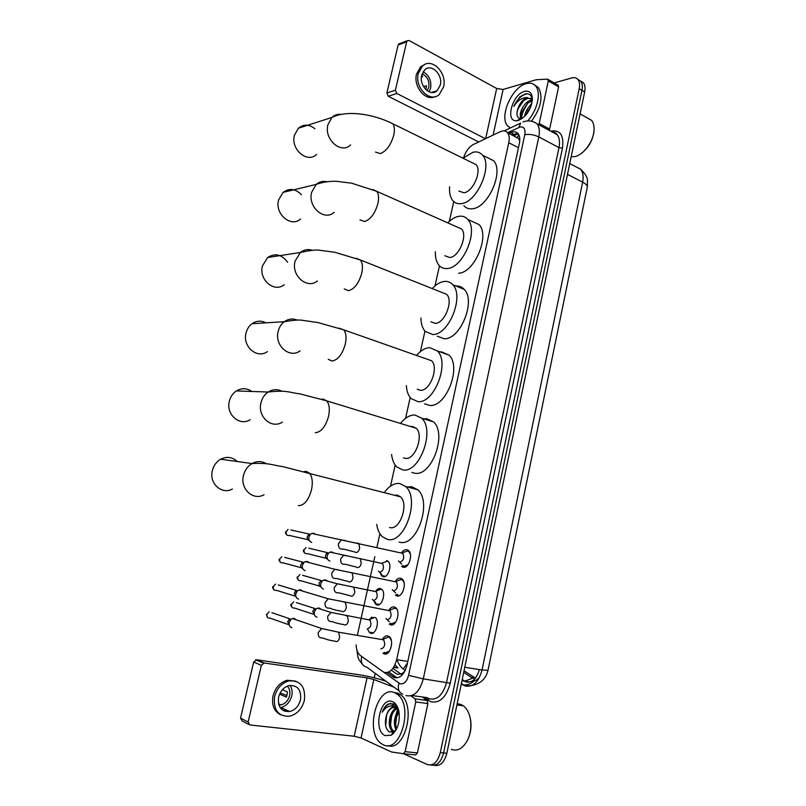 <?xml version="1.0" encoding="UTF-8"?>
<svg xmlns="http://www.w3.org/2000/svg" width="806" height="806" viewBox="0 0 806 806"><rect width="100%" height="100%" fill="white"/><g stroke="black" fill="none" stroke-linecap="round" stroke-linejoin="round"><path stroke-width="1.21" d="M386.628 560.502L388.008 561.248C392.502 564.764 388.119 578.436 383.052 576.693L381.752 575.978L380.059 572.683M375.677 591.241C377.148 589.105 378.729 588.209 380.432 588.571L381.701 589.267C386.316 592.803 381.953 606.817 376.835 604.863L375.636 604.198L373.903 600.903M375.576 617.688C380.009 621.607 375.586 635.35 370.579 633.234L369.491 632.619L367.717 629.355M369.339 619.572L371.969 617.033M401.61 552.825C403.232 550.438 404.995 549.39 406.909 549.692L408.541 550.569C413.418 554.468 408.642 569.026 403.081 567.212L401.529 566.376L404.944 567.122M395.252 581.469C396.895 578.95 398.698 577.872 400.673 578.245L402.174 579.071C407.191 583 402.436 597.931 396.814 595.896L395.393 595.1L398.859 595.795M388.845 610.313C390.507 607.664 392.351 606.555 394.386 606.999L395.766 607.774C400.925 611.724 396.179 627.038 390.507 624.771L389.207 624.035L392.734 624.67M382.407 639.36C384.079 636.569 385.963 635.44 388.059 635.954L389.308 636.68C394.608 640.639 389.882 656.366 384.15 653.847L382.991 653.172L386.548 653.747M391.283 670.229L397.378 674.36L401.831 673.705L404.683 671.479M356.101 644.891C356.353 649.676 357.683 653.152 360.08 655.308L383.938 672.345C389.721 673.443 393.963 669.212 396.663 659.661L508.757 142.702C509.644 138.33 509.231 135.005 507.518 132.728C505.735 130.653 503.297 130.32 500.224 131.71L473.585 144.375C469.062 146.863 465.717 151.327 463.551 157.744M519.82 140.053L517.553 137.544L515.387 136.829M405.055 670.763L404.28 671.64M393.62 667.338L397.973 668.013L395 664.769M519.034 139.388L519.739 141.241M488.466 668.063L586.97 188.725M453.748 201.56L449.345 221.348M439.471 265.809L434.998 285.918M424.953 331.115L420.41 351.567M410.194 397.519L405.569 418.314M395.182 465.052L390.487 486.189M379.928 533.723L376.916 547.254M374.82 556.674L357.39 635.118M463.702 672.385L471.298 677.362L474.412 678.41M577.751 79.361L580.723 81.235C582.295 83.371 582.708 86.413 581.942 90.343L443.592 752.955C441.043 762.234 436.812 766.244 430.878 764.995C436.812 766.244 441.043 762.234 443.592 752.955L581.942 90.343C582.708 86.413 582.295 83.371 580.723 81.235L577.751 79.361M464.044 670.753L475.409 678.148M472.87 678.088L464.78 681.151L462.231 679.458M580.481 80.953L583.443 82.827C585.025 84.973 585.438 88.005 584.672 91.924L446.846 753.288C444.318 762.547 440.076 766.546 434.142 765.307M386.981 672.607L394.265 677.584C400.098 678.702 404.36 674.501 407.04 664.98L519.376 143.549C520.243 139.216 519.82 135.912 518.107 133.635C516.303 131.549 513.835 131.207 510.722 132.587L508.898 133.443M529.119 106.765L531.93 103.067M521.542 117.142C522.57 111.963 524.807 107.168 528.252 102.745C524.807 107.168 522.57 111.963 521.542 117.142M530.338 100.387L532.162 98.715L530.338 100.387M395.403 716.433L397.832 709.038M394.245 709.552L395.323 707.336L394.245 709.552M398.476 709.653L393.681 703.89L388.16 704.001C385.631 705.542 383.666 708.273 382.266 712.172C386.074 706.338 390.447 704.686 395.373 707.194L396.22 705.844L395.393 707.205L396.008 707.648L395.474 707.396C391.474 706.419 388.462 709.119 386.427 715.476C384.402 723.264 385.359 728.725 389.308 731.878L393.6 731.878L396.401 729.329M554.196 82.927L571.655 77.95C574.356 77.225 576.461 77.789 577.983 79.633C579.564 81.779 579.967 84.811 579.192 88.761L440.318 752.613C437.628 762.234 433.245 766.194 427.16 764.491L403.605 753.751M374.236 677.816L375.213 673.353M511.77 134.945L517.835 133.322M397.136 677.886L388.774 672.013M285.667 709.683L283.47 710.68M422.203 696.948L427.18 700.535L427.895 703.578L415.765 701.955L405.146 751.666L417.437 752.915L415.584 754.95L403.302 753.721L405.146 751.666M427.895 703.578L417.437 752.915M386.185 681.423L385.661 681.221C377.883 678.501 368.906 676.315 358.73 674.682L256.51 659.782L264.227 663.006L367.052 677.866L373.843 679.518L394.154 687.276M248.631 724.342L242.193 721.027L240.541 718.116L248.147 722.015L249.81 724.947L354.207 736.241L361.038 737.964L391.474 751.978L403.302 753.721M264.227 663.006L261.356 665.333L253.658 662.079L240.541 718.116M253.658 662.079L256.51 659.782M261.356 665.333L248.147 722.015M415.765 701.955L415.07 698.893L410.929 695.87M278.604 697.109C277.596 706.963 281.264 711.779 289.626 711.537C295.117 710.056 298.744 706.167 300.497 699.87C301.494 689.865 297.696 685.09 289.122 685.553C283.833 687.125 280.327 690.974 278.604 697.109M280.135 707.587L280.941 707.467C286.402 706.016 289.999 702.177 291.742 695.951C292.598 691.88 292.034 688.354 290.039 685.382M279.601 694.107L286.382 697.17L287.571 692.022L282.402 689.724M278.886 705.008L280.982 704.877C285.334 703.709 288.205 700.646 289.596 695.679C290.382 691.75 289.616 688.576 287.319 686.138M295.953 681.181L287.228 680.234C280.095 682.39 275.36 687.599 273.033 695.88C271.461 705.179 274.09 711.527 280.931 714.912M304.386 700.354C305.726 686.712 300.537 680.234 288.82 680.919C281.677 683.075 276.942 688.304 274.604 696.606C273.224 709.975 278.191 716.524 289.505 716.262C297.021 714.267 301.988 708.968 304.386 700.354M286.986 695.608L280.176 692.918M284.961 711.315L287.067 710.338M281.183 708.917L282.805 708.333M470.16 717.733L470.775 721.179C471.46 727.516 470.563 733.47 468.095 739.042M457.173 703.759L460.71 704.353L463.349 705.804C467.289 708.867 469.727 713.874 470.684 720.816C471.55 732.483 468.608 741.389 461.858 747.535C458.372 750.154 454.876 750.749 451.36 749.318M394.497 692.666L397.358 694.339C413.982 705.693 400.431 754.265 383.233 744.744L381.127 743.475C364.514 732.191 377.127 684.606 394.497 692.666M393.953 692.475L397.721 693.11L400.592 694.782C416.521 705.532 404.944 752.109 387.857 745.59M397.277 708.514C390.467 711.456 388.291 726.911 393.288 730.699L395.021 731.586M396.693 708.061C389.439 710.257 386.789 726.599 391.998 730.558L395.131 731.425M399.02 712.061C395.494 717.662 394.708 723.244 396.663 728.815M398.758 710.731C394.023 717.139 393.127 723.536 396.078 729.934M397.751 708.081L395.454 707.245M398.537 709.874L396.008 707.648M385.197 735.636C372.694 730.851 380.311 695.941 392.542 701.683C395.736 703.104 397.872 706.429 398.95 711.678C400.149 722.458 397.56 730.296 391.182 735.203L385.197 735.636M394.92 707.215C391.132 707.517 388.301 710.267 386.427 715.476M398.708 710.519L398.204 711.335M396.693 706.419L395.635 707.376M395.575 707.436L393.197 710.6M390.698 728.926L392.19 732.372M392.703 733.107L393.197 733.692M394.295 704.222L391.384 705.945M396.562 716.917L395.655 724.574M396.975 706.802L396.23 707.487M396.058 707.678L394.96 708.988M391.605 715.94L390.598 724.352M391.797 730.377L392.703 732.241M392.996 732.704L393.509 733.389M394.618 704.424L392.069 705.996M386.608 714.982L385.671 725.773M390.94 703.316C387.202 704.293 384.311 707.235 382.266 712.172M237.186 461.506C232.289 456.962 226.778 456.196 220.653 459.219C216.492 461.657 213.751 465.374 212.421 470.372C208.764 483.237 221.68 495.096 232.37 489.03M389.469 527.487L389.973 527.608C399.998 530.469 409.065 503.952 400.491 496.818L397.156 495.106L394.567 495.277M384.784 491.882C389.5 485.786 394.487 482.995 399.726 483.489L405.65 486.502C420.4 498.803 404.541 544.614 387.374 539.345L382.306 536.645C379.425 533.864 377.551 529.794 376.674 524.414M407.463 486.985L411.735 486.723L417.699 489.726C432.6 502.007 416.853 547.455 399.554 542.176L399.101 542.065M396.209 495.71L396.693 495.055M251.815 391.464C246.827 387.998 241.679 387.817 236.359 390.93C232.863 393.268 230.536 396.643 229.388 401.035C225.599 414.284 239.634 426.666 250.162 419.684M403.423 457.828L405.287 458.362C415.08 460.297 424.188 435.22 416.198 428.248L412.35 426.414L410.617 426.535M400.894 422.898C405.378 417.518 410.032 414.889 414.878 414.999L421.669 418.193C435.421 430.243 419.513 473.555 402.728 469.898L396.784 466.946C393.963 464.085 392.23 459.914 391.595 454.453M423.885 418.898L426.666 418.697L433.517 421.911C447.401 433.94 431.593 476.92 414.697 473.223L411.866 472.437M266.02 322.833C261.204 320.385 256.54 320.677 252.026 323.71C249.054 325.926 247.069 328.989 246.072 332.878C242.173 346.429 257.164 359.325 267.421 351.577M417.236 389.258L420.339 390.285C429.93 391.373 439.038 367.566 431.603 360.766L426.424 358.942M416.712 355.154C420.954 350.368 425.306 347.86 429.769 347.648L437.356 350.942C450.161 362.68 434.253 403.816 417.83 401.63L411.07 398.537C408.299 395.565 406.718 391.273 406.335 385.651M440.076 351.92L441.356 351.819L449.002 355.124C461.929 366.861 446.111 407.665 429.588 405.428L424.56 403.806M287.611 262.262C281.848 254.374 275.178 252.792 267.602 257.537L262.464 265.879C258.484 279.652 274.272 293.072 284.216 284.699M430.938 321.765L435.149 323.347C444.539 323.669 453.627 300.96 446.715 294.351L356.02 258.232M432.238 288.588C436.227 284.296 440.288 281.909 444.418 281.425C447.713 281.133 450.483 282.221 452.74 284.699C464.639 296.114 448.761 335.336 432.681 334.51L425.175 331.367C422.435 328.274 421.014 323.821 420.923 317.997M456.005 286.029C459.229 285.818 461.959 286.926 464.185 289.344C476.205 300.759 460.407 339.669 444.227 338.772L437.255 336.203M301.434 194.699C295.459 188.634 289.334 187.858 283.047 192.392L278.594 199.989C274.554 213.933 290.986 227.876 300.588 219M444.841 255.714L449.708 257.527C458.926 257.134 467.984 235.392 461.546 228.985L457.244 227.07M447.763 222.869C451.42 219.161 455.108 216.965 458.826 216.29C462.463 215.716 465.455 216.774 467.802 219.464C478.875 230.526 463.057 268.096 447.28 268.499C443.965 268.831 441.245 267.794 439.089 265.406C436.419 262.242 435.169 257.678 435.351 251.704M471.641 221.197L479.056 224.552C490.239 235.614 474.492 272.881 458.624 273.204M314.945 128.758C309.111 124.184 303.58 124.013 298.351 128.255L294.452 135.207C290.372 149.251 307.318 163.729 316.577 154.45M458.805 191.062L464.024 192.785C473.082 191.737 482.089 170.832 476.114 164.646L472.235 162.741M463.037 158.228L472.991 152.233C476.961 151.347 480.154 152.344 482.582 155.215C492.879 165.915 477.132 202.034 461.637 203.586C457.999 204.19 455.068 203.203 452.831 200.623C450.252 197.43 449.174 192.805 449.597 186.75M486.975 157.402L493.645 160.726C504.042 171.436 488.365 207.273 472.779 208.714C469.132 209.298 466.17 208.301 463.913 205.721M384.19 652.326L385.218 652.92L389.5 651.077M391.263 640.155L389.751 637.788L388.351 637.083L384.805 638.564M380.895 648.951C384.714 647.611 385.631 644.568 383.626 639.833L381.752 639.521M291.913 627.733C289.686 626.997 288.78 625.224 289.203 622.423L290.865 619.522L292.507 618.555L294.2 618.424L296.406 619.885M289.374 625.456L287.651 621.688L290.039 618.907L271.914 612.691M390.416 623.209L391.565 623.864L395.746 622.051M396.764 609.004L394.809 608.167L391.242 609.588M387.283 619.824C391.061 618.454 391.988 615.441 390.064 610.807L388.21 610.464M298.643 599.1C296.356 598.384 295.409 596.601 295.822 593.74L297.374 590.979L298.945 589.992L300.779 589.841L302.865 591.171M296.064 596.934L294.25 593.125L296.497 590.435L278.282 584.934M404.038 582.627L402.587 580.189L401.227 579.454L397.64 580.794M393.61 590.899C397.358 589.498 398.305 586.516 396.451 581.982L394.618 581.61M305.202 570.648C302.925 569.892 301.988 568.099 302.401 565.248L303.832 562.618L305.333 561.631L307.328 561.439L309.272 562.648M302.724 568.623C301.142 568.039 300.507 566.749 300.799 564.764L302.925 562.155L284.599 557.369M396.602 594.304L397.862 595.009M402.748 565.611L404.118 566.346L408.078 564.633M410.345 554.145L408.924 551.687L407.604 550.941L404.008 552.211M399.907 562.185C403.615 560.744 404.582 557.802 402.788 553.359L400.995 552.946M311.71 542.388C309.454 541.602 308.527 539.788 308.93 536.957L310.26 534.459L311.7 533.461L313.816 533.25L315.62 534.318M309.313 540.494C307.69 539.929 307.015 538.63 307.308 536.595L309.303 534.066L290.865 529.985M370.498 632.287L373.228 632.851M375.828 617.98L375.274 617.638M367.254 628.922C370.931 627.562 371.818 624.6 369.934 620.036L368.201 619.723M317.07 617.235C314.844 616.54 313.937 614.777 314.34 611.966L316.023 609.064L317.534 608.177L319.186 608.056L321.221 609.336M314.541 615.049L312.698 611.28L315.015 608.55L296.326 602.616M373.893 617.386L371.334 618.766M376.644 603.885L379.354 604.49M382.185 589.78L381.047 589.216L377.682 590.486M373.541 600.51C377.178 599.11 378.095 596.178 376.271 591.705L374.558 591.372M323.518 589.035C321.292 588.309 320.375 586.546 320.778 583.725L322.34 580.955L323.8 580.058L325.594 579.907L327.498 581.076M321.05 586.98C319.478 586.436 318.833 585.166 319.116 583.161L321.302 580.522L302.532 575.293M382.749 575.686L385.429 576.32M388.492 561.782L387.323 561.188L383.988 562.397M379.777 572.29C383.394 570.86 384.321 567.958 382.568 563.575L380.875 563.213M329.896 561.016C327.679 560.261 326.773 558.487 327.176 555.677L328.636 553.037L330.027 552.13L331.961 551.959L333.724 553.007M327.458 559.082C325.866 558.538 325.211 557.258 325.493 555.243L327.558 552.674L308.678 548.14M557.863 85.023L558.588 86.847L548.302 80.953L539.224 123.489L549.632 129.111L549.148 130.34M558.588 86.847L549.632 129.111M478.704 141.947L388.26 96.246L386.87 93.002L395.393 90.181L396.794 93.466L485.454 138.733M548.302 80.953L547.395 79.129L536.302 79.734L503.105 89.456L496.677 88.489L409.116 40.532L407.242 40.713L406.687 41.751L398.093 45.045L386.87 93.002M398.093 45.045L399.726 43.605M406.687 41.751L395.393 90.181M538.73 124.729L539.224 123.489M421.679 75.28C418.818 85.728 430.475 97.224 437.124 90.715L440.267 85.134C443.129 74.757 431.422 63.11 424.691 69.85L421.679 75.28M429.135 91.844L430.636 88.217C431.603 80.63 429.084 75.17 423.059 71.825M423.563 86.695L426.485 85.748L425.759 89.537M427.18 90.735L428.802 87.26C429.548 80.751 427.311 76.298 422.072 73.91M424.984 64.389L420.601 66.737L416.531 74.081C413.166 86.494 425.316 101.385 434.766 96.74M443.572 86.887C447.451 72.782 431.522 56.914 422.354 66.132L418.284 73.487C414.395 87.693 430.243 103.299 439.26 94.504L443.572 86.887M434.011 92.327L434.353 91.582M421.387 77.044L422.676 76.61L421.578 75.754M594.032 130.371C593.115 139.74 588.934 147.377 581.499 153.291M586.647 117.565L591.523 120.306C593.357 122.562 594.203 125.686 594.082 129.675C593.921 140.939 583.564 155.145 574.618 156.626L571.162 156.767M510.379 127.973L507.589 125.807C498.934 116.749 511.961 87.048 526.177 83.653C530.227 82.524 533.411 83.371 535.748 86.171C541.451 92.66 537.249 110.765 527.628 120.92M534.731 85.083L538.519 87.723C543.375 96.851 541.028 108.024 531.466 121.222M532.292 100.74L527.88 103.037L522.147 111.399C521.119 114.593 521.109 117.001 522.137 118.613M532.303 99.994L531.295 100.125C524.303 101.193 517.764 114.402 521.15 118.16L521.442 118.512M530.882 106.614L526.137 114.845M531.587 104.458C527.577 107.823 525.27 111.822 524.656 116.467M531.003 98.493L528.031 98.322L523.678 100.528L517.724 109.223C516.162 114.996 517.14 118.119 520.656 118.593L521.714 118.462M517.795 109.032C519.668 103.178 522.731 99.41 526.993 97.748L531.698 99.148L532.353 100.085M518.208 120.527L516.696 120.759C504.858 122.018 512.294 94.211 524.505 91.39C529.351 90.363 531.97 92.821 532.383 98.765C531.204 109.515 526.479 116.779 518.208 120.527M532.363 99.974C531.688 95.35 529.391 93.305 525.472 93.849L519.709 96.932L513.835 106.412C517.452 100.619 521.814 97.647 526.902 97.526L527.567 97.617M526.278 114.351L528.363 109.828M531.869 99.35L529.834 100.589M530.761 106.936L526.469 114.432M532.172 99.773L531.638 100.065M527.708 103.178L521.411 114.603M523.497 100.679C520.132 104.236 517.946 108.276 516.948 112.81M527.235 93.738C521.603 94.957 517.14 99.188 513.835 106.412M518.711 134.542L517.553 137.544M401.831 673.705L401.559 675.599M407.806 661.424L396.663 659.661M518.48 147.71L508.757 142.702M462.16 679.801L465.777 681.926C472.044 683.105 476.568 678.995 479.338 669.585M461.314 683.881L464.941 685.966C472.951 687.468 478.653 682.148 482.038 670.018L488.013 670.27L587.201 187.617C587.775 185.904 586.254 184.09 582.647 182.166C583.705 176.574 583.02 172.272 580.602 169.24L575.645 166.641M462.805 684.888L463.641 684.979C467.319 685.15 470.906 683.78 474.391 680.848M397.066 659.721C398.436 663.912 400.481 666.985 403.202 668.94L405.237 670.37M464.78 667.247L482.038 670.018L582.647 182.166L567.495 174.358M461.959 680.748L468.81 681.795C472.941 681.765 476.417 680.466 479.227 677.896M584.672 91.924L579.192 88.761M446.846 753.288L440.318 752.613M403.202 668.94L407.453 663.076M475.077 677.947L471.298 677.362M384.049 672.385L399.957 683.73C403.897 684.516 406.768 681.705 408.561 675.327L524.787 134.703C525.593 129.111 524.031 126.542 520.112 126.995L507.589 132.758M524.122 121.615L522.943 122.018C527.87 120.104 532.575 120.709 537.078 123.832C539.345 126.854 539.909 131.207 538.791 136.899L423.281 678.874C419.674 691.679 413.901 697.25 405.972 695.588M550.669 131.156C560.17 129.544 564.099 135.217 562.457 148.163L450.222 683.226L423.281 678.874L408.561 675.327M504.234 130.894L520.616 123.127L518.923 127.419M450.222 683.226C446.232 697.432 439.723 703.578 430.686 701.673L423.845 697.17M411.977 695.538L427.109 697.623L429.235 698.772C437.255 700.444 443.028 694.963 446.574 682.35L558.981 147.609C560.079 141.997 559.475 137.675 557.168 134.652L552.332 132.053M553.43 132.637L554.528 132.355M399.111 690.913L366.74 667.136C362.126 665.867 360.463 662.331 361.753 656.537M524.787 134.703C529.33 133.947 533.995 134.683 538.791 136.899L558.981 147.609L562.457 148.163M428.137 698.268L428.288 700.374M398.91 683.166C397.459 688.707 398.738 692.374 402.758 694.168M392.895 668.386L401.025 674.169M401.731 578.718L401.549 579.524M398.164 595.07L397.963 595.987M395.444 607.512L395.272 608.268M393.056 668.174L393.469 668.789M396.028 677.231L392.713 676.748M513.593 134.088L510.722 132.587M367.052 677.866L354.207 736.241M373.843 679.518L361.038 737.964M415.019 698.852L427.14 700.495M394.396 721.108L397.771 708.303M298.321 505.644C304.064 505.624 308.446 500.405 311.469 489.967C313.02 482.361 312.335 476.739 309.403 473.102L306.3 471.399L304.003 471.601M264.056 494.733C253.064 501.12 239.775 488.738 243.533 475.268C244.913 470.029 247.734 466.12 252.016 463.551C257.043 460.891 261.879 460.982 266.524 463.823M315.317 432.701C321.141 432.157 325.533 426.737 328.526 416.44C329.976 409.438 329.382 404.239 326.742 400.864L323.156 399.071L321.634 399.232M282.372 422.112C271.551 429.437 257.124 416.5 261.023 402.617C262.212 398.013 264.6 394.487 268.207 392.028C272.791 389.207 277.425 388.966 282.11 391.293M328.264 359.295L332.022 361.058C337.905 360.01 342.318 354.398 345.27 344.233C346.63 337.774 346.117 332.979 343.749 329.845L338.973 328.113M300.124 350.852C289.596 358.952 274.191 345.462 278.201 331.276C279.239 327.196 281.274 324.002 284.327 321.685C288.427 318.823 292.759 318.299 297.313 320.093M344.253 288.941L348.424 290.684C354.368 289.142 358.801 283.359 361.713 273.315C362.982 267.35 362.549 262.917 360.423 260.006L334.843 252.268L319.781 250.283C316.869 249.548 310.391 250.283 300.346 252.48C303.943 249.689 307.902 248.933 312.204 250.223M317.383 280.931C307.187 289.656 290.986 275.592 295.077 261.184L300.346 252.48L267.602 257.537M359.99 219.877L364.534 221.549C370.548 219.534 374.992 213.57 377.873 203.656C379.062 198.135 378.699 194.024 376.785 191.334L372.765 189.541M334.198 212.3C324.355 221.539 307.499 206.9 311.65 192.332L316.224 184.403C319.347 181.743 322.884 180.826 326.853 181.642M375.475 152.072L380.372 153.603C386.437 151.135 390.9 145.009 393.741 135.217C394.859 130.098 394.547 126.29 392.834 123.792L389.207 122.018M350.6 144.919C341.129 154.571 323.75 139.327 327.941 124.668L331.951 117.424C334.621 114.946 337.744 113.928 341.321 114.351M288.074 624.459L269.98 618.101C267.642 618.333 266.585 617.114 266.806 614.434L269.154 611.744L266.806 614.434M335.85 641.576C337.603 641.828 338.873 640.407 339.658 637.304L338.661 632.216L336.918 631.874M335.246 641.213C329.896 640.427 325.765 639.339 322.833 637.939C319.468 638.322 317.947 636.518 318.269 632.539L321.654 628.499L325.11 629.234M294.754 596.017L276.559 590.375C274.181 590.667 273.083 589.448 273.284 586.708L275.501 584.098L273.284 586.708M272.851 586.516L272.851 586.546C272.408 587.453 272.791 588.541 274.02 589.791M342.56 611.673C344.333 611.855 345.603 610.414 346.379 607.341L345.431 602.414L343.709 602.042M341.895 611.27C336.626 610.454 332.586 609.386 329.755 608.087C326.319 608.55 324.758 606.757 325.05 602.687L328.233 598.777L331.719 599.402M301.394 567.767L283.087 562.84C280.659 563.192 279.541 561.963 279.722 559.173L281.808 556.644L279.722 559.173M349.23 581.982C351.013 582.113 352.282 580.642 353.058 577.59L352.151 572.824L350.449 572.431M348.494 581.559L336.606 578.456C333.12 579 331.508 577.197 331.78 573.046L334.772 569.268L338.278 569.782M307.993 539.708L289.566 535.486C287.107 535.889 285.959 534.67 286.12 531.819L288.085 529.371L286.12 531.819M355.859 552.513C357.642 552.573 358.912 551.082 359.678 548.05L358.821 543.446L357.139 543.022M355.053 552.06L343.406 549.027C339.87 549.662 338.218 547.848 338.46 543.617L341.281 539.96L344.787 540.373M313.202 614.142L294.543 608.046C292.266 608.278 291.238 607.069 291.45 604.429L293.716 601.78L291.45 604.429M290.996 604.208L290.986 604.228C290.533 605.105 290.926 606.183 292.155 607.452M344.666 624.982C346.389 625.194 347.618 623.804 348.373 620.822L347.396 615.975L345.754 615.633M344.071 624.63C338.953 623.834 334.964 622.806 332.102 621.527C328.868 621.869 327.407 620.126 327.71 616.278L330.944 612.419L334.178 613.064M319.7 586.123L300.94 580.743C298.623 581.035 297.565 579.816 297.757 577.116L299.903 574.557L297.757 577.116M351.124 596.188C352.847 596.339 354.076 594.939 354.821 591.977L353.894 587.272L352.272 586.909M350.459 595.815L338.742 592.783C335.447 593.206 333.936 591.463 334.218 587.534L337.271 583.786L340.525 584.33M326.158 558.306L307.298 553.621C304.94 553.964 303.842 552.755 304.023 549.994L306.048 547.506L304.023 549.994M303.56 549.863L303.55 549.873C303.076 550.79 303.509 551.888 304.859 553.158M357.532 567.605C359.254 567.696 360.494 566.265 361.239 563.323L360.353 558.77L358.751 558.387M356.796 567.192L345.321 564.24C341.966 564.744 340.424 562.991 340.676 558.981L343.558 555.354L346.822 555.808M496.677 88.489L485.645 138.642M503.105 89.456L493.111 135.086M396.794 93.466L388.26 96.246M381.752 575.978L384.774 576.612M375.636 604.198L378.709 604.782M369.491 632.619L372.604 633.153M393.751 667.126L397.58 667.721M518.208 133.766L513.613 135.902M518.399 138.41L507.518 132.728M487.973 670.441C485.655 679.78 479.268 684.909 468.8 685.805L463.641 684.979L461.395 683.468M569.741 163.558L580.602 169.24C585.045 173.411 587.332 177.088 587.463 180.262L587.342 186.972M583.443 82.827L577.983 79.633M537.078 123.832L557.168 134.652C556.009 132.768 554.367 131.892 552.261 132.013M356.957 650.16C358.015 659.661 358.217 658.754 362.297 664.114M263.391 663.056L255.683 659.832M415.07 698.893L427.18 700.535M280.941 707.467L289.626 711.537M278.533 703.739L280.982 704.877M287.228 680.234L288.82 680.919M456.921 704.928L463.349 705.804M397.358 694.339L400.592 694.782M391.998 730.558L393.288 730.699M396.764 708.111L397.842 708.252M393.6 731.878L391.182 735.203M400.491 496.818L282.674 466.603C271.521 465.002 269.678 462.755 252.016 463.551L220.653 459.219M405.65 486.502L417.699 489.726M416.198 428.248L326.742 400.864L300.144 393.912C288.901 392.552 287.42 389.913 268.207 392.028L236.359 390.93M421.669 418.193L433.517 421.911M431.603 360.766L343.749 329.845L317.695 322.501L302.562 320.345C299.872 319.639 293.797 320.093 284.327 321.685L252.026 323.71M437.356 350.942L449.002 355.124M452.74 284.699L464.185 289.344M461.546 228.985L376.785 191.334L351.728 183.214L336.817 181.34C335.165 181.149 325.231 181.058 316.224 184.403L283.047 192.392M467.802 219.464L479.056 224.552M476.114 164.646L392.834 123.792C374.377 114.371 347.608 109.626 331.951 117.424L298.351 128.255M482.582 155.215L493.645 160.726M267.471 617.436L266.373 614.232M389.751 637.788L390.326 637.889M383.626 639.833L338.661 632.216L321.654 628.499L292.507 618.555M382.79 639.41L388.351 637.083M288.85 619.602L290.865 619.522M390.064 610.807L328.233 598.777L298.945 589.992M385.943 618.575L389.328 621.779M389.248 610.374L394.809 608.167M295.359 591.141L297.374 590.979M280.518 562.316C279.239 561.087 278.826 559.989 279.279 559.032M402.587 580.189L403.161 580.31M396.451 581.982L334.772 569.268L305.333 561.631M392.23 589.629L393.479 590.858M393.499 590.879L395.545 592.884M395.645 581.549L401.227 579.454M301.837 562.87L303.832 562.618M286.986 535.033C285.646 533.824 285.203 532.716 285.677 531.718M408.924 551.687L409.508 551.818M402.003 552.916L407.604 550.941M402.788 553.359L311.7 533.461M398.466 560.895L401.731 564.2M308.275 534.791L310.26 534.459M369.934 620.036L330.944 612.419L317.534 608.177M369.168 619.633L374.518 617.497M313.907 609.195L316.023 609.064M298.532 580.219C297.243 578.94 296.83 577.852 297.293 576.955M376.271 591.705L337.271 583.786L323.8 580.058M372.261 599.342L373.47 600.49M373.48 600.5L375.636 602.556M375.515 591.302L381.047 589.216M320.244 581.176L322.34 580.955M381.822 563.172L387.364 561.198M382.568 563.575L330.027 552.13M378.457 571.101L381.772 574.366M326.541 553.339L328.636 553.037M407.242 40.713L398.648 44.018M548.11 79.441L558.397 85.335M431.502 92.478L437.124 90.715M420.601 66.737L422.354 66.132M580.098 113.888L591.523 120.306M535.748 86.171L538.519 87.723M521.15 118.16L521.694 118.462M520.656 118.593L516.696 120.759"/></g></svg>
